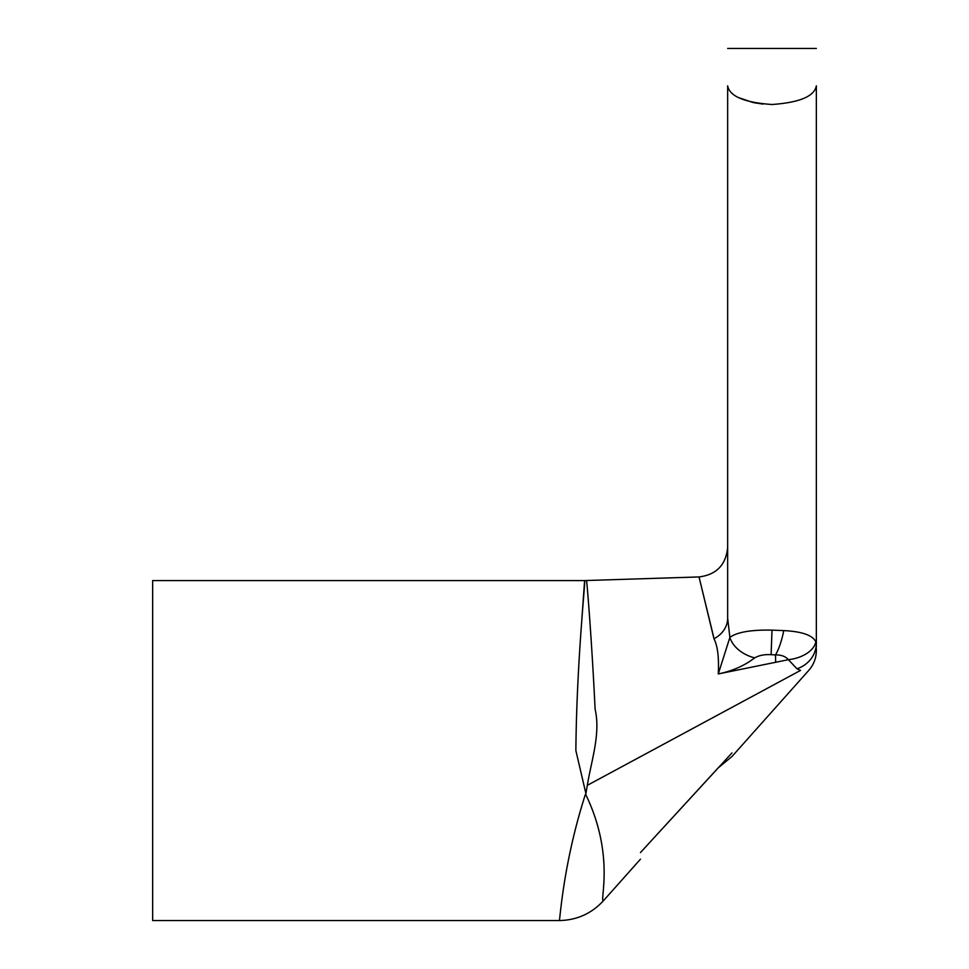 <?xml version="1.0" encoding="UTF-8"?>
<svg xmlns="http://www.w3.org/2000/svg" width="969" height="969" viewBox="0 0 969 969"><rect width="100%" height="100%" fill="white"/><g stroke="black" fill="none" stroke-linecap="round" stroke-linejoin="round"><path stroke-width="1.45" d="M731.946 752.937C732.007 757.685 732.007 757.685 731.946 752.937L640.448 852.575L718.09 767.969L731.983 756.51L808.849 670.282C813.754 664.649 816.249 658.084 816.346 650.611M640.448 852.575C640.448 861.393 640.448 861.393 640.448 852.575C640.448 861.393 640.448 861.393 640.448 852.575M595.111 709.199C591.514 635.155 586.742 579.535 586.511 580.552C586.742 579.571 591.526 635.373 595.111 709.199C600.768 733.581 591.369 760.544 587.311 785.338L800.539 670.403C811.949 670.572 811.949 670.572 800.539 670.403L797.002 668.792L788.378 659.695L718.283 673.939C719.095 657.697 717.666 645.972 713.971 638.753L699.037 576.955L713.511 636.403M587.311 785.338L585.748 794.519C615.23 855.336 599.363 901.582 603.396 900.77C599.327 901.558 615.303 855.7 585.748 794.519L585.349 794.495C562.601 865.378 560.021 921.991 559.258 920.55C560.021 922.04 562.541 865.559 585.349 794.495M585.748 792.896L575.865 750.563C576.737 659.259 585.882 578.445 584.61 580.576C585.894 578.457 576.725 659.199 575.865 750.563M727.658 344.08L727.658 547.4C725.999 564.879 716.454 574.726 699.037 576.943L584.61 580.576L152.654 580.576L152.654 920.55L559.258 920.55C576.785 920.223 591.49 913.634 603.396 900.77L640.448 859.2M584.61 580.576L581.461 624.92M713.971 638.753A29.567 24.37 180 0 0 727.658 618.198L727.658 85.841C729.548 96.294 744.337 102.52 772.002 104.507C799.619 102.532 814.396 96.319 816.346 85.841L816.346 643.259C816.346 653.433 816.346 653.433 816.346 643.259A29.567 27.205 180 0 1 797.002 668.792M816.346 650.587L816.346 649.981M816.346 649.363L816.346 648.697M816.346 647.147L816.346 646.008M816.346 644.7L815.837 641.829A29.567 17.951 173.3 0 1 788.378 659.695C785.568 656.413 781.28 654.814 775.503 654.899L771.118 654.693C764.662 654.281 759.187 655.335 754.706 657.866C744.531 665.679 732.394 671.032 718.283 673.939L729.887 637.384C737.106 632.115 751.145 629.705 772.002 630.141L783.751 630.601C801.981 631.509 812.676 635.252 815.837 641.829M727.658 85.841L727.658 218.437M727.658 550.562L727.658 547.4M727.658 618.198L729.887 637.384A29.567 20.591 18.7 0 0 754.706 657.866M762.991 104.071L754.173 102.762M753.022 102.52L738.475 97.578M783.751 630.601A29.567 7.679 101.7 0 1 775.503 654.899L775.672 662.287M772.002 630.141L771.118 654.693M727.658 48.45L816.346 48.45"/></g></svg>
